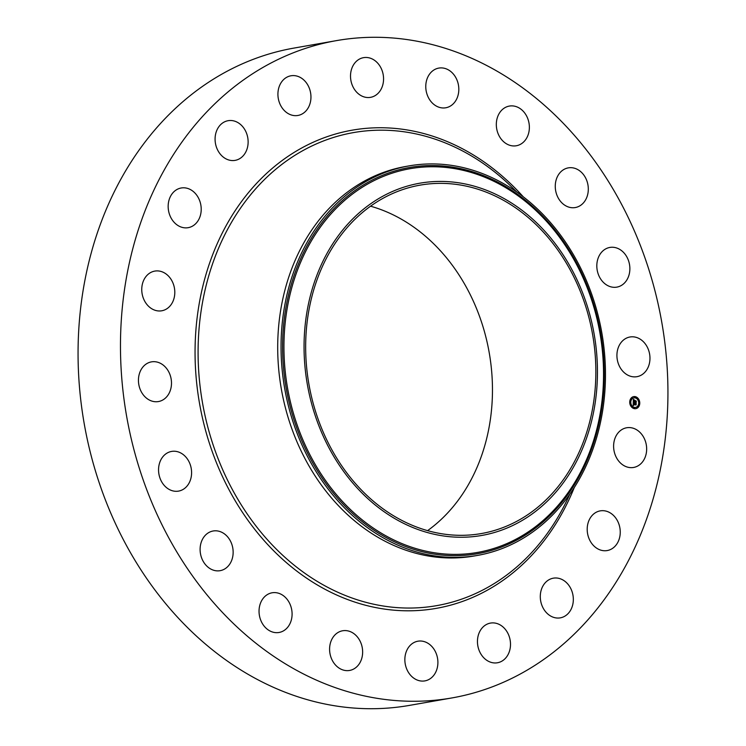 <?xml version="1.0" encoding="UTF-8"?>
<svg xmlns="http://www.w3.org/2000/svg" width="746" height="746" viewBox="0 0 746 746"><rect width="100%" height="100%" fill="white"/><g stroke="black" fill="none" stroke-linecap="round" stroke-linejoin="round"><path stroke-width="1.12" d="M640.795 433.24A20.142 16.403 -100 0 1 646.167 453.81A20.142 16.403 -100 0 1 633.615 467.453A20.142 16.403 -100 0 1 619.469 461.979A20.142 16.403 -100 0 1 614.098 441.408A20.142 16.403 -100 0 1 626.649 427.766A20.142 16.403 -100 0 1 640.795 433.24M451.955 697.93L409.545 705.38A333.695 271.665 -100 0 1 117.178 527.282A333.695 271.665 -100 0 1 142.626 145.237A333.695 271.665 -100 0 1 294.045 48.07L336.455 40.62A333.695 271.665 -100 0 1 628.822 218.718A333.695 271.665 -100 0 1 603.374 600.763A333.695 271.665 -100 0 1 451.955 697.93A333.695 271.665 -100 0 1 159.588 519.831A333.695 271.665 -100 0 1 185.036 137.786A333.695 271.665 -100 0 1 336.455 40.62M477.477 555.416L474.139 556.003A197.746 160.987 -100 0 1 300.88 450.463A197.746 160.987 -100 0 1 315.968 224.061A197.746 160.987 -100 0 1 405.693 166.479L409.032 165.892A197.746 160.987 -100 0 1 598.273 316.099A197.746 160.987 -100 0 1 567.202 497.834A197.746 160.987 -100 0 1 477.477 555.416A197.746 160.987 -100 0 1 288.236 405.209A197.746 160.987 -100 0 1 319.307 223.474A197.746 160.987 -100 0 1 409.032 165.892M590.944 319.046A178.826 145.582 -100 0 1 493.955 532.635A178.826 145.582 -100 0 1 310.569 399.632A178.826 145.582 -100 0 1 407.558 186.034A178.826 145.582 -100 0 1 590.944 319.046M339.878 236.631A176.886 144.006 -100 0 1 420.147 185.129A176.886 144.006 -100 0 1 575.119 279.536A176.886 144.006 -100 0 1 561.626 482.047A176.886 144.006 -100 0 1 481.366 533.549A176.886 144.006 -100 0 1 326.394 439.142A176.886 144.006 -100 0 1 339.878 236.631M370.557 206.194A176.886 144.006 -100 0 1 483.436 328.175A176.886 144.006 -100 0 1 458.24 500.212A176.886 144.006 -100 0 1 427.57 530.648M170.648 217.179A20.142 16.403 -100 0 1 181.203 187.992A20.142 16.403 -100 0 1 198.725 198.492A20.142 16.403 -100 0 1 188.169 227.679A20.142 16.403 -100 0 1 170.648 217.179M572.853 594.609A20.142 16.403 -100 0 1 560.293 617.856A20.142 16.403 -100 0 1 540.766 601.425A20.142 16.403 -100 0 1 553.318 578.178A20.142 16.403 -100 0 1 572.853 594.609M215.557 143.941A20.142 16.403 -100 0 1 228.117 120.693A20.142 16.403 -100 0 1 247.653 137.124A20.142 16.403 -100 0 1 235.093 160.371A20.142 16.403 -100 0 1 215.557 143.941M510.46 645.784A20.142 16.403 -100 0 1 497.461 662.765A20.142 16.403 -100 0 1 477.496 640.068A20.142 16.403 -100 0 1 490.486 623.087A20.142 16.403 -100 0 1 510.46 645.784M277.96 92.765A20.142 16.403 -100 0 1 290.949 75.784A20.142 16.403 -100 0 1 310.914 98.481A20.142 16.403 -100 0 1 297.924 115.462A20.142 16.403 -100 0 1 277.96 92.765M436.68 669.899A20.142 16.403 -100 0 1 424.866 680.893A20.142 16.403 -100 0 1 408.715 672.817A20.142 16.403 -100 0 1 406.076 652.2A20.142 16.403 -100 0 1 417.891 641.206A20.142 16.403 -100 0 1 434.032 649.281A20.142 16.403 -100 0 1 436.68 669.899M351.73 68.651A20.142 16.403 -100 0 1 363.554 57.656A20.142 16.403 -100 0 1 379.695 65.732A20.142 16.403 -100 0 1 382.344 86.349A20.142 16.403 -100 0 1 370.52 97.344A20.142 16.403 -100 0 1 354.378 89.268A20.142 16.403 -100 0 1 351.73 68.651M358.742 664.583A20.142 16.403 -100 0 1 349.604 670.449A20.142 16.403 -100 0 1 331.951 659.697A20.142 16.403 -100 0 1 333.49 636.636A20.142 16.403 -100 0 1 342.628 630.771A20.142 16.403 -100 0 1 360.281 641.523A20.142 16.403 -100 0 1 358.742 664.583M429.668 73.966A20.142 16.403 -100 0 1 438.807 68.091A20.142 16.403 -100 0 1 456.459 78.852A20.142 16.403 -100 0 1 454.92 101.913A20.142 16.403 -100 0 1 445.782 107.778A20.142 16.403 -100 0 1 428.129 97.027A20.142 16.403 -100 0 1 429.668 73.966M284.282 630.37A20.142 16.403 -100 0 1 279.051 632.477A20.142 16.403 -100 0 1 260.242 618.816A20.142 16.403 -100 0 1 266.854 594.907A20.142 16.403 -100 0 1 272.076 592.79A20.142 16.403 -100 0 1 290.884 606.451A20.142 16.403 -100 0 1 284.282 630.37M504.128 108.179A20.142 16.403 -100 0 1 509.359 106.072A20.142 16.403 -100 0 1 528.168 119.733A20.142 16.403 -100 0 1 521.566 143.642A20.142 16.403 -100 0 1 516.335 145.759A20.142 16.403 -100 0 1 497.526 132.098A20.142 16.403 -100 0 1 504.128 108.179M220.574 570.587A20.142 16.403 -100 0 1 220.117 570.681A20.142 16.403 -100 0 1 200.525 553.961A20.142 16.403 -100 0 1 212.675 531.087A20.142 16.403 -100 0 1 213.142 530.993A20.142 16.403 -100 0 1 232.724 547.713A20.142 16.403 -100 0 1 220.574 570.587M567.837 167.962A20.142 16.403 -100 0 1 568.303 167.869A20.142 16.403 -100 0 1 587.885 184.588A20.142 16.403 -100 0 1 575.735 207.463A20.142 16.403 -100 0 1 575.269 207.556A20.142 16.403 -100 0 1 555.686 190.836A20.142 16.403 -100 0 1 567.837 167.962M173.874 491.101A20.142 16.403 -100 0 1 158.59 471.258A20.142 16.403 -100 0 1 171.589 451.423A20.142 16.403 -100 0 1 176.27 451.423A20.142 16.403 -100 0 1 191.554 471.276A20.142 16.403 -100 0 1 178.555 491.11A20.142 16.403 -100 0 1 173.874 491.101M614.545 247.448A20.142 16.403 -100 0 1 629.829 267.292A20.142 16.403 -100 0 1 616.83 287.126A20.142 16.403 -100 0 1 612.14 287.117A20.142 16.403 -100 0 1 596.856 267.273A20.142 16.403 -100 0 1 609.855 247.439A20.142 16.403 -100 0 1 614.545 247.448M148.734 399.697A20.142 16.403 -100 0 1 138.504 378.567A20.142 16.403 -100 0 1 151.485 361.866A20.142 16.403 -100 0 1 161.201 363.731A20.142 16.403 -100 0 1 171.431 384.861A20.142 16.403 -100 0 1 158.45 401.553A20.142 16.403 -100 0 1 148.734 399.697M639.676 338.852A20.142 16.403 -100 0 1 649.906 359.982A20.142 16.403 -100 0 1 636.935 376.683A20.142 16.403 -100 0 1 627.209 374.818A20.142 16.403 -100 0 1 616.979 353.688A20.142 16.403 -100 0 1 629.96 336.996A20.142 16.403 -100 0 1 639.676 338.852M147.624 305.31A20.142 16.403 -100 0 1 142.244 284.73A20.142 16.403 -100 0 1 154.795 271.096A20.142 16.403 -100 0 1 168.941 276.57A20.142 16.403 -100 0 1 174.312 297.141A20.142 16.403 -100 0 1 161.77 310.784A20.142 16.403 -100 0 1 147.624 305.31M617.763 521.37A20.142 16.403 -100 0 1 607.207 550.557A20.142 16.403 -100 0 1 589.685 540.057A20.142 16.403 -100 0 1 600.241 510.87A20.142 16.403 -100 0 1 617.763 521.37M634.967 396.592A6.117 4.98 -100 0 1 639.751 402.551A6.117 4.98 -100 0 1 635.806 408.659A6.117 4.98 -100 0 1 634.529 408.677A6.117 4.98 -100 0 1 629.745 402.719A6.117 4.98 -100 0 1 633.69 396.611A6.117 4.98 -100 0 1 634.967 396.592M634.921 397.87A4.821 3.926 -100 0 1 638.688 402.57A4.821 3.926 -100 0 1 635.583 407.381A4.821 3.926 -100 0 1 634.576 407.4A4.821 3.926 -100 0 1 630.808 402.7A4.821 3.926 -100 0 1 633.913 397.888A4.821 3.926 -100 0 1 634.921 397.87M633.279 402.448L633.904 402.896L633.401 403.763L636.021 403.847L635.984 405.05L633.559 404.341L633.923 405.181L633.391 404.323L633.848 405.302L633.158 405.591L633.251 402.458M633.438 402.318L633.997 402.812L633.363 402.336M633.69 403.073L633.587 403.605L636.217 403.549L636.105 404.957L636.152 403.689L633.522 403.679L633.634 403.082M633.363 399.436L633.997 399.959L633.475 401.32L634.501 401.46L633.596 401.18L633.867 400.108L633.662 401.115L634.51 401.236L634.165 400.36L635.088 400.49L634.678 401.488L636.086 401.348L636.04 402.644L633.261 402.178L633.363 399.436M633.568 399.343L634.119 399.875L633.503 399.352M635.2 400.313L634.212 400.248M634.874 401.292L636.31 401.022L636.189 402.607L636.245 401.161L634.818 401.348L634.893 400.742L634.818 401.301M630.286 401.646L630.258 402.383L630.286 401.646M634.958 396.863L634.93 397.599L634.958 396.863M631.731 398.01L631.787 398.737L631.731 398.01M639.247 402.887L639.294 403.623L639.247 402.887M638.072 398.886L638.044 399.623L638.072 398.886M634.538 408.407L634.492 407.67L634.538 408.407M631.424 406.384L631.452 405.647L631.424 406.384M637.765 407.26L637.718 406.533L637.765 407.26M635.862 401.562L635.834 402.299M634.473 401.469L635.788 401.646M634.221 400.434L634.874 400.527L634.52 400.891M633.475 401.32L634.501 401.46M633.568 399.651L633.531 400.471M635.806 404.09L635.779 404.724M633.401 403.763L635.769 404.127M633.242 402.635L633.429 403.278M633.522 403.661L635.788 403.912M635.704 408.677A6.117 4.98 80 0 0 639.536 402.523A6.117 4.98 80 0 0 634.762 396.63A6.117 4.98 80 0 0 633.587 396.63M633.811 397.907A4.821 3.926 80 0 0 633.708 397.926A4.821 3.926 80 0 0 630.594 402.737A4.821 3.926 80 0 0 634.361 407.437A4.821 3.926 80 0 0 635.368 407.419A4.821 3.926 80 0 0 635.48 407.4M630.072 401.684L630.193 402.392M634.753 396.9L634.874 397.609M631.526 398.047L631.648 398.746M639.033 402.924L639.154 403.633M637.858 398.923L637.989 399.632M634.352 407.708L634.482 408.416M631.247 405.684L631.368 406.393M637.578 406.57L637.709 407.269M569.813 494.225L568.284 497.507A240.156 195.517 -100 0 1 545.634 535.721A240.156 195.517 -100 0 1 268.019 540.393A240.156 195.517 -100 0 1 244.557 202.511A240.156 195.517 -100 0 1 514.143 189.381L516.698 191.946M574.271 487.558A242.767 197.643 -100 0 1 546.38 537.689A242.767 197.643 -100 0 1 265.753 542.417A242.767 197.643 -100 0 1 242.03 200.861A242.767 197.643 -100 0 1 523.17 196.692M289.718 404.808A196.077 159.625 -100 0 1 396.061 170.61A196.077 159.625 -100 0 1 597.126 316.453A196.077 159.625 80 0 1 490.784 550.641A196.077 159.625 80 0 1 289.718 404.808M596.455 316.677A194.809 158.59 -100 0 1 490.803 549.354A194.809 158.59 -100 0 1 291.033 404.463A194.809 158.59 -100 0 1 396.685 171.785A194.809 158.59 -100 0 1 596.455 316.677"/></g></svg>
